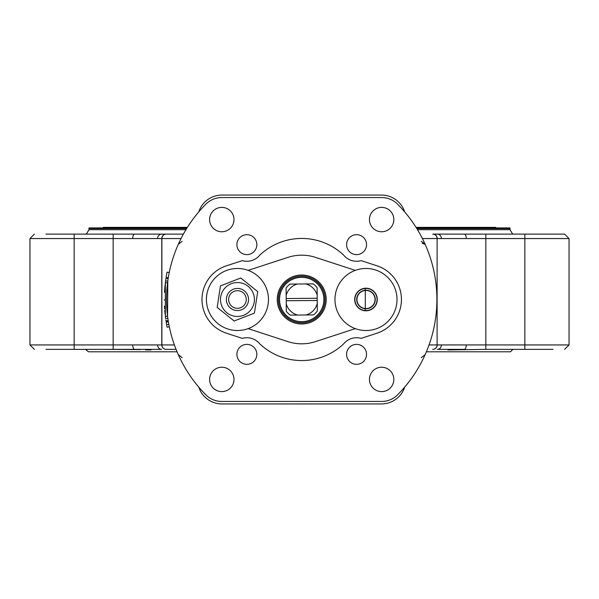<?xml version="1.0" encoding="UTF-8"?>
<svg xmlns="http://www.w3.org/2000/svg" width="599" height="599" viewBox="0 0 599 599"><rect width="100%" height="100%" fill="white"/><g stroke="black" fill="none" stroke-linecap="round" stroke-linejoin="round"><path stroke-width="0.9" d="M365.031 288.463A64.273 64.273 0 0 1 365.315 290.245A9.285 9.285 0 0 1 375.266 299.5A9.285 9.285 0 0 1 366.206 308.777A9.285 9.285 0 0 1 356.712 299.949A9.285 9.285 0 0 1 365.315 290.245L365.315 308.755A64.273 64.273 0 0 1 365.031 310.537M564.617 234.119L569.05 238.552L564.617 234.119L524.844 234.119L524.851 238.552L569.05 238.552L569.05 344.934L466.254 344.934A4.433 1.797 90 0 1 464.457 349.367L437.345 349.367A4.433 4.051 -90 0 0 441.396 344.934L437.225 344.934A4.433 4.433 90 0 1 432.792 349.367M174.391 344.934L161.887 344.934A4.433 4.433 -90 0 0 166.32 349.367L176.061 349.367L166.32 349.367A4.433 4.433 -90 0 1 161.887 344.934L161.887 238.552A4.433 4.433 -90 0 1 166.32 234.119L166.208 234.119A4.433 4.433 90 0 0 161.775 238.552L181.048 238.552M183.384 234.119L166.32 234.119M179.618 234.119L161.655 234.119A4.433 4.051 90 0 0 157.604 238.552L161.775 238.552A4.433 4.433 90 0 1 166.208 234.119L45.988 234.119M113.166 234.119L113.159 238.552L157.604 238.552M132.746 238.552A4.433 1.797 -90 0 1 134.543 234.119M85.387 234.119L86.136 233.954M496.96 234.119L498.128 234.119M512.879 233.969L512.385 233.647M524.844 234.119L464.457 234.119A4.433 1.797 90 0 1 466.254 238.552L524.851 238.552L524.844 349.367L553.012 349.367M464.457 234.119L432.792 234.119A4.433 4.433 90 0 1 437.225 238.552L466.254 238.552M441.396 238.552A4.433 4.051 -90 0 0 437.345 234.119L432.68 234.119A4.433 4.433 90 0 1 437.113 238.552L437.113 344.934A4.433 4.433 90 0 1 432.68 349.367A4.433 4.433 90 0 0 437.113 344.934L429.041 344.934M432.792 234.119L432.68 234.119A4.433 4.433 90 0 1 437.113 238.552L422.385 238.552M140.368 349.591L100.946 349.367L134.543 349.367A4.433 1.797 -90 0 1 132.746 344.934L113.159 344.934L113.166 349.367L45.988 349.367M100.872 234.119L64.1 234.119M416.807 228.578L510.041 228.578L509.989 227.919L416.395 227.919M187.038 227.919L89.011 227.919L88.959 228.578L186.626 228.578M466.254 344.934L441.396 344.934M161.887 344.934L157.604 344.934A4.433 4.051 90 0 0 161.655 349.367L134.543 349.367M161.775 344.934A4.433 4.433 90 0 0 166.208 349.367A4.433 4.433 90 0 1 161.775 344.934L161.775 238.552M157.604 344.934L132.746 344.934M86.743 349.958L85.387 349.367L88.487 351.8L177.057 351.8M151.015 349.928L145.572 349.883M485.834 234.119L485.834 349.367L447.985 349.928M485.834 349.367L524.844 349.367M512.864 349.531L513.613 349.367L512.781 349.621M426.376 351.8L510.513 351.8L512.257 349.958M404.684 387.104A24.379 24.379 0 0 1 381.503 403.936L221.929 403.936A24.379 24.379 0 0 1 198.748 387.104M198.748 211.896A24.379 24.379 0 0 1 221.929 195.064L381.503 195.064A24.379 24.379 0 0 1 404.684 211.896M327.863 403.958L326.462 403.936M294.371 403.958L287.745 403.936M286.367 403.958L275.54 403.936M300.406 403.958L295.487 403.936M300.863 403.958L308.036 403.936M313.869 403.958L309.458 403.936M324.471 403.958L317.844 403.936M314.887 403.958L316.482 403.936M279.778 195.042L286.382 195.064M323.325 195.042L314.587 195.064M312.985 195.042L305.056 195.064M302.255 195.042L296.849 195.064M294.813 195.042L287.977 195.064M375.026 299.5A9.037 9.037 0 0 0 358.292 294.753A9.037 9.037 0 0 0 363.518 308.2A9.037 9.037 0 0 0 375.026 299.5M496.189 227.919L495.635 227.365L416.05 227.365M187.382 227.365L103.365 227.365L102.811 227.919M205.959 204.072A135.187 135.187 0 0 0 205.959 394.928A22.163 22.163 0 0 0 221.66 401.442L381.773 401.442A22.163 22.163 0 0 0 397.474 394.928A135.187 135.187 0 0 0 397.474 204.072A22.163 22.163 0 0 0 381.773 197.558L221.66 197.558A22.163 22.163 0 0 0 205.959 204.072M165.212 283.814A137.403 137.403 0 0 1 165.346 282.646L165.346 316.354L165.653 318.661L167.847 318.354L168.229 320.899L166.028 321.139M166.567 302.892L166.642 305.056M167.802 280.991L167.548 316.077L165.346 316.354A137.403 137.403 0 0 1 165.339 316.265M166.941 310.065L166.911 309.683M166.866 309.114L166.836 308.687M166.687 305.992L166.597 303.723M166.627 294.229L166.642 293.854M166.537 297.643L166.537 298.025M168.791 324.134L169.307 326.784L167.136 327.226L166.193 322.172L168.379 321.805M226.489 333.224A35.461 35.461 0 0 1 226.489 265.776A35.461 35.461 0 0 0 226.489 333.224L242.31 338.368A16.622 16.622 0 0 1 259.764 343.856A61.053 61.053 0 0 0 343.669 343.856A16.622 16.622 0 0 1 361.122 338.368L376.943 333.224A35.461 35.461 0 0 0 376.943 265.776L361.122 260.632A16.622 16.622 0 0 1 343.669 255.144A61.053 61.053 0 0 0 259.764 255.144A16.622 16.622 0 0 1 242.31 260.632L226.489 265.776L242.31 260.632M236.897 244.654A9.973 9.973 0 0 0 251.857 253.287A9.973 9.973 0 0 0 251.857 236.013A9.973 9.973 0 0 0 236.897 244.654M346.589 354.346A9.973 9.973 0 0 0 361.549 362.987A9.973 9.973 0 0 0 361.549 345.713A9.973 9.973 0 0 0 346.589 354.346M346.589 244.654A9.973 9.973 0 0 0 361.549 253.287A9.973 9.973 0 0 0 361.549 236.013A9.973 9.973 0 0 0 346.589 244.654M236.897 354.346A9.973 9.973 0 0 0 251.857 362.987A9.973 9.973 0 0 0 251.857 345.713A9.973 9.973 0 0 0 236.897 354.346M369.448 219.578A12.19 12.19 0 0 0 387.733 230.136A12.19 12.19 0 0 0 387.733 209.021A12.19 12.19 0 0 0 369.448 219.578M369.448 379.422A12.19 12.19 0 0 0 387.733 389.979A12.19 12.19 0 0 0 387.733 368.864A12.19 12.19 0 0 0 369.448 379.422M209.605 379.422A12.19 12.19 0 0 0 227.89 389.979A12.19 12.19 0 0 0 227.89 368.864A12.19 12.19 0 0 0 209.605 379.422M209.605 219.578A12.19 12.19 0 0 0 227.89 230.136A12.19 12.19 0 0 0 227.89 209.021A12.19 12.19 0 0 0 209.605 219.578M178.307 244.317L182.156 241.3M178.255 354.586L182.156 357.7M425.17 354.586L421.277 357.7M425.17 244.399L422.213 243.314M425.05 244.16L421.277 241.3M376.943 265.776A35.461 35.461 0 0 1 376.943 333.224L361.122 338.368M343.669 343.856A61.053 61.053 0 0 1 259.764 343.856A16.622 16.622 0 0 0 242.31 338.368M259.764 255.144A61.053 61.053 0 0 1 343.669 255.144A16.622 16.622 0 0 0 361.122 260.632M248.128 328.634L287.962 341.632A44.326 44.326 0 0 0 315.471 341.632L355.304 328.634M355.304 270.366L315.471 257.368A44.326 44.326 0 0 0 287.962 257.368L248.128 270.366M326.208 299.5A24.492 24.492 0 0 1 289.474 320.705A24.492 24.492 0 0 1 289.474 278.295A24.492 24.492 0 0 1 326.208 299.5M310.626 277.884A23.383 23.383 0 0 0 278.542 302.592A23.383 23.383 0 0 0 315.98 318.024A23.383 23.383 0 0 0 310.626 277.884M310.207 278.909A22.275 22.275 0 0 1 315.306 317.148A22.275 22.275 0 0 1 279.636 302.443A22.275 22.275 0 0 1 310.207 278.909M375.416 305.318A11.082 11.082 0 0 0 366.303 288.426A11.082 11.082 0 0 0 356.233 304.764A11.082 11.082 0 0 0 375.416 305.318M357.176 292.417A11.306 11.306 0 0 0 364.259 310.671A11.306 11.306 0 0 0 376.524 295.412A11.306 11.306 0 0 0 357.176 292.417M301.522 277.337A22.163 22.163 0 0 1 317.859 314.685A22.163 22.163 0 0 1 281.41 308.38A22.163 22.163 0 0 1 301.522 277.337M286.21 300.743L286.195 298.534L317.215 298.257L317.238 300.466L286.21 300.743L286.307 311.27A19.393 19.393 0 0 0 290.223 315.119L297.673 315.052A16.068 16.068 0 0 1 286.24 303.82M317.215 298.257L317.126 287.73A19.393 19.393 0 0 0 313.21 283.881L289.946 284.091A19.393 19.393 0 0 0 286.097 288.007L286.195 298.534M305.76 283.948A16.068 16.068 0 0 1 317.193 295.18M286.165 295.457A16.068 16.068 0 0 1 297.396 284.023M297.673 315.052L313.487 314.909A19.393 19.393 0 0 0 317.335 310.993L317.268 303.543A16.068 16.068 0 0 1 306.037 314.977M317.268 303.543L317.238 300.466M165.841 319.948L166.043 321.251M167.855 318.376L168.034 319.611M168.184 320.585L165.99 320.929M167.555 316.152L165.354 316.422M169.232 272.582L167.061 272.141A137.403 137.403 0 0 0 166.103 277.367L168.297 277.726M167.548 282.923L165.346 282.646L165.579 280.864L165.953 278.318L168.147 278.662M165.092 314.116L164.995 313.172M164.935 312.536L164.755 310.492M164.628 308.837L164.47 306.096M164.313 300.092L164.313 299.717M164.5 292.319L164.53 291.81M164.56 291.211L164.658 289.759M164.68 289.392L164.747 288.568M164.77 288.299L164.83 287.535M164.89 286.891L165.092 284.899M165.803 279.299L165.728 279.808M167.623 282.324L167.578 282.698M166.365 323.153L166.455 323.677M247.514 270.149A31.028 31.028 0 0 1 257.825 322.891A31.028 31.028 0 0 1 206.999 305.453A31.028 31.028 0 0 1 247.514 270.149M240.663 310.102A11.082 11.082 0 0 0 245.021 291.413A11.082 11.082 0 0 0 226.654 296.984A11.082 11.082 0 0 0 240.663 310.102M240.004 307.938A8.82 8.82 0 0 1 228.855 297.501A8.82 8.82 0 0 1 243.471 293.061A8.82 8.82 0 0 1 240.004 307.938M253.25 293.353A16.952 16.952 0 0 0 224.221 288.89A16.952 16.952 0 0 0 234.868 316.257A16.952 16.952 0 0 0 253.25 293.353M240.753 278.003L257.72 291.608L254.41 313.112L234.142 320.997L217.175 307.392L220.477 285.888L240.753 278.003L220.477 285.888L217.175 307.392L234.142 320.997L254.41 313.112L257.72 291.608L240.753 278.003M341.804 280.062A31.028 31.028 0 0 1 394.913 288.276A31.028 31.028 0 0 1 361.242 330.161A31.028 31.028 0 0 1 341.804 280.062M74.156 234.119L74.149 238.552L113.159 238.552L113.159 344.934L74.149 344.934L74.156 349.367M29.95 238.552L74.149 238.552L74.149 344.934L29.95 344.934L34.383 349.367L29.95 344.934L29.95 238.552L34.383 234.119L29.95 238.552L29.95 344.934M185.945 229.687L88.959 229.687L86.743 233.528M512.257 233.528L510.041 229.687L417.488 229.687M437.113 344.934L437.113 238.552M167.78 281.163L165.579 280.864M168.821 324.306L166.642 324.71M510.041 229.687L510.041 228.578M88.959 229.687L88.959 228.578M86.353 349.696L85.387 349.367M569.05 344.934L564.617 349.367L569.05 344.934"/></g></svg>
